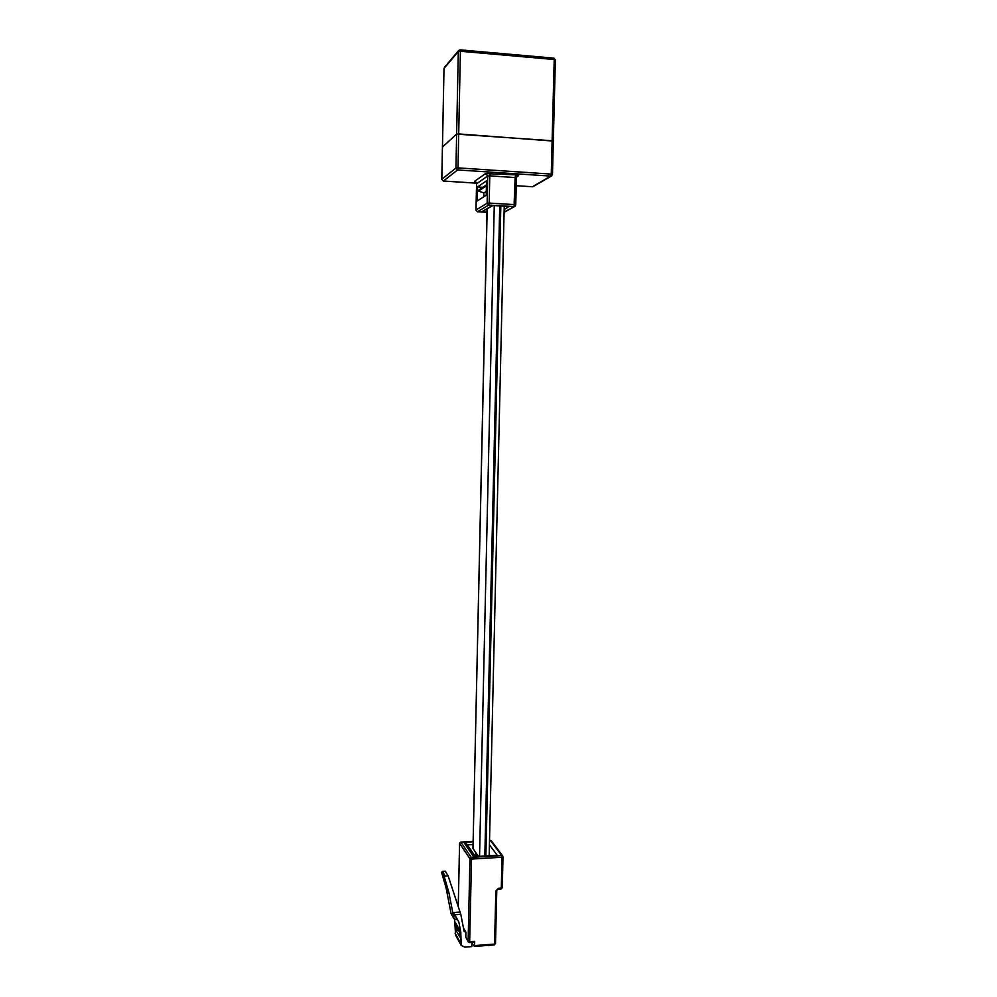 <?xml version="1.0" encoding="UTF-8"?>
<svg xmlns="http://www.w3.org/2000/svg" width="997" height="997" viewBox="0 0 997 997"><rect width="100%" height="100%" fill="white"/><g stroke="black" fill="none" stroke-linecap="round" stroke-linejoin="round"><path stroke-width="1.5" d="M487.184 208.959L472.977 848.572L478.423 856.398M472.977 848.572L487.059 209.034M494.238 944.807L495.546 943.598L494.574 944.072L495.833 890.994L498.388 888.315L501.292 888.128L502.039 857.246L471.506 859.078L469.674 941.716L474.697 941.342L474.597 945.592L494.574 944.072L494.362 944.907L474.398 946.427L471.855 942.963L471.768 946.602L464.727 947.138L461.15 945.318L460.801 932.12L458.832 922.001L454.732 914.772L460.801 914.349L448.139 875.902L445.235 876.089L444.413 877.223L448.824 892.315L454.009 918.81L451.105 913.676L446.045 887.754L441.596 872.462L442.406 871.353L445.273 871.166L448.139 875.902M460.801 914.349L464.103 931.323L465.886 932.17L465.773 937.143L468.129 941.305L469.948 858.716L459.605 843.375L458.259 906.41M461.088 945.206L455.604 935.236L454.607 918.972M449.46 905.226L449.896 907.469M474.697 941.342L474.485 942.177L469.475 942.564L468.291 941.928L469.475 942.564L469.674 941.716L468.129 941.305L468.291 941.928L465.773 937.143M463.443 927.92L465.886 932.17M459.879 932.88L456.24 926.4L456.152 930.488L459.779 937.018L459.879 932.88M457.174 919.62L454.009 918.81M455.218 916.816L453.436 912.517L459.48 912.093M453.436 912.517L454.732 914.772M474.398 946.427L474.597 945.592M495.048 855.526L475.071 856.722M475.37 856.573L466.82 844.16L463.767 842.315L473.014 841.792M458.433 930.313L456.152 930.488M458.707 133.922L553.335 141.088L552.114 140.739L554.22 59.521L460.402 51.258L458.707 133.922L456.638 134.134L552.114 140.739L551.254 174.101L458.009 167.87L458.707 133.922M532.248 186.726L516.209 185.716L532.386 186.738L550.73 176.108L457.598 169.926L458.009 167.87L455.941 168.057L441.833 179.248L442.469 146.983L456.638 134.134L458.308 51.545L444.001 68.432L442.431 147.045L456.638 134.134L455.941 168.057L457.598 169.926L443.416 181.03L476.454 183.149M486.536 180.831L477.513 186.962L477.214 200.97L486.212 195.25L486.536 180.831M482.884 187.311L477.513 186.962M442.469 147.107L444.001 68.594M509.006 206.429L504.158 209.657M492.967 205.457L509.828 206.479M486.997 212.162L481.638 211.85L493.054 205.494M483.819 196.77L483.906 192.932L486.299 191.387M486.411 186.352L485.776 185.38L486.436 185.193M483.906 192.932L478.523 191.088L478.548 190.228M485.875 855.949L500.83 205.968M499.734 205.893L484.829 856.012M479.545 856.323L494.263 205.569M502.962 856.959L502.264 887.704L500.943 888.925M496.768 890.682L495.509 943.474L496.768 890.446M446.045 887.754L448.899 892.651M445.958 887.417L448.824 892.315M441.596 872.462L444.413 877.223M442.406 871.353L445.235 876.089M473.027 841.393L460.851 842.079L471.245 857.383L501.753 855.563L490.399 840.396L489.527 840.446M489.427 844.771L497.291 855.401M473.687 856.809L463.767 842.315M455.118 933.267L460.651 943.312M455.33 923.122L460.876 932.98M455.255 922.275L460.801 932.12M463.755 929.503L465.3 932.22M490.038 855.7L489.203 854.541M472.952 844.521L467.294 844.845M459.629 843.175L460.851 842.079L459.58 843.288L458.234 906.323M460.676 842.104L473.027 841.318M469.948 858.716L471.506 859.078L471.245 857.383L469.948 858.716M490.212 840.409L489.527 840.384M495.833 890.994L498.039 889.112M498.388 888.315L498.151 889.199L501.055 889L502.264 887.704L502.999 856.847L502.039 857.246L501.753 855.563L502.712 855.987L491.334 840.82M502.962 856.735L502.712 855.987L502.962 856.735M460.24 49.925L553.908 58.15L554.22 59.521L555.441 59.97L553.908 58.15L460.153 49.862L460.402 51.258L458.308 51.545L458.682 50.498L460.153 49.862L458.682 50.498L444.413 67.36M555.366 60.094L552.475 174.4L551.254 174.101L550.73 176.108L552.475 174.4L551.64 175.883M475.943 182.077L474.485 181.367L485.551 173.59L515.773 174.861L518.577 175.771L516.558 177.042M504.096 212.062L514.913 206.354L515.748 204.896L516.396 177.852L515.698 204.821M477.463 211.738L488.729 205.058L489.166 203.076L487.109 203.226L487.707 176.045L476.578 183.747L476.018 209.981L487.109 203.226L488.729 205.058L514.016 206.578L515.125 177.541L489.776 175.871L489.166 203.076L514.489 204.609L515.748 204.896L514.913 206.354M481.638 211.85L492.456 205.432M474.485 181.367L476.578 183.747L475.968 210.031L477.575 211.75L486.985 212.299L477.526 211.763L476.018 210.093M532.311 186.751L533.27 186.514L532.311 186.751M443.304 181.018L441.833 179.36M516.346 177.778L517.281 176.133L516.396 177.852L515.125 177.541L515.773 174.861M475.893 182.015L476.578 183.872M490.374 173.179L489.776 175.871L487.707 176.045L485.551 173.59M486.2 209.544L487.047 209.594M517.281 176.133L518.577 175.771M478.523 191.088L485.913 186.177M477.401 856.46L477.438 854.977M476.466 856.51L476.529 853.669M475.544 856.573L475.631 852.385M489.166 855.75L504.233 206.167M496.17 855.339L474.385 856.635M551.54 175.933L533.27 186.514M476.454 183.174L443.353 181.043L441.796 179.298L442.431 147.045M514.788 206.416L504.096 212.336M492.742 205.482L509.367 206.479M478.398 190.302L485.776 185.38"/></g></svg>
